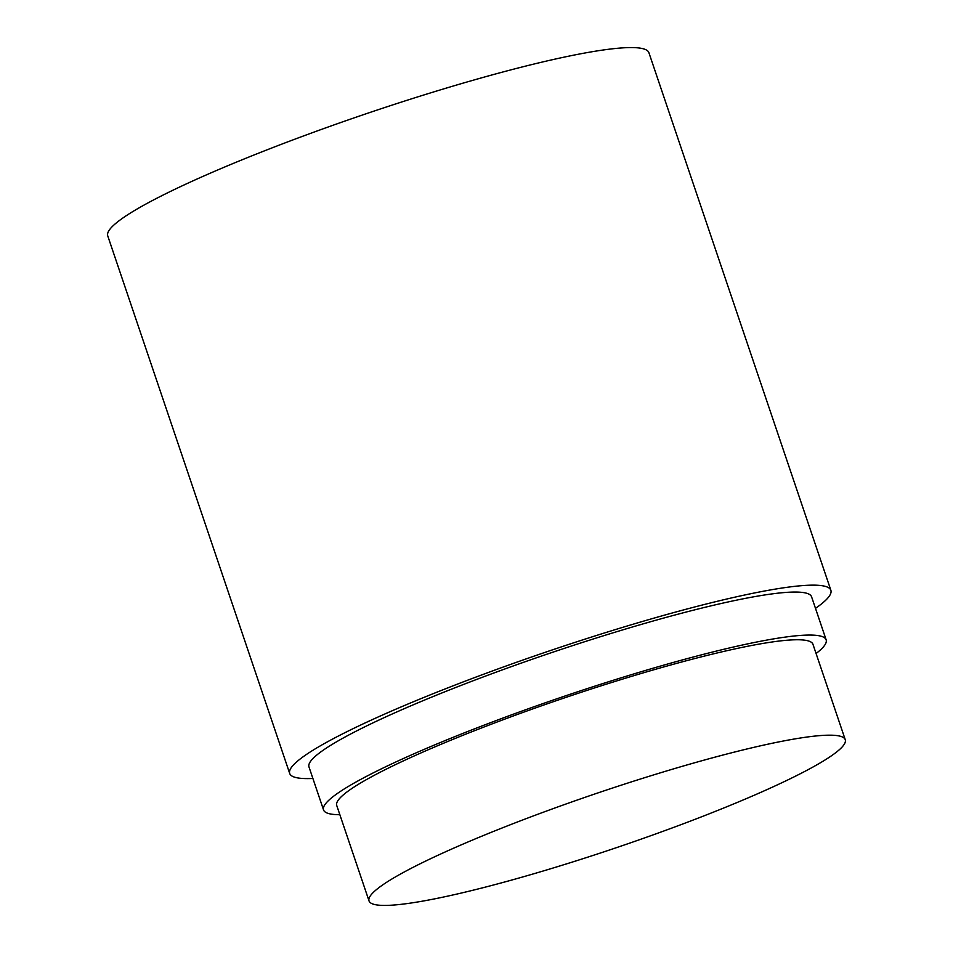 <?xml version="1.0" encoding="UTF-8"?>
<svg xmlns="http://www.w3.org/2000/svg" width="953" height="953" viewBox="0 0 953 953"><rect width="100%" height="100%" fill="white"/><g stroke="black" fill="none" stroke-linecap="round" stroke-linejoin="round"><path stroke-width="1.43" d="M312.882 778.47A285.662 32.831 -18.7 0 1 289.7 773.467A285.662 32.831 -18.7 0 1 453.271 685.743A285.662 32.831 -18.7 0 1 754.002 593.064A285.662 32.831 -18.7 0 1 830.873 590.288A285.662 32.831 -18.7 0 1 815.494 608.348M830.873 590.288L648.91 52.713A285.662 32.831 161.3 0 0 572.038 55.488A285.662 32.831 161.3 0 0 271.319 148.168A285.662 32.831 161.3 0 0 107.749 235.879L289.7 773.467M339.864 814.708A265.315 30.496 -18.7 0 1 323.543 809.943A265.315 30.496 -18.7 0 1 475.452 728.473A265.315 30.496 -18.7 0 1 754.752 642.405A265.315 30.496 -18.7 0 1 826.144 639.82A265.315 30.496 -18.7 0 1 816.078 653.52M323.543 809.943L308.986 766.939A265.315 30.496 -18.7 0 1 460.895 685.469A265.315 30.496 -18.7 0 1 740.195 599.401A265.315 30.496 -18.7 0 1 811.587 596.816L826.144 639.82M777.6 742.149A251.378 28.888 -18.7 0 1 845.251 739.707A251.378 28.888 -18.7 0 1 701.313 816.9A251.378 28.888 -18.7 0 1 436.677 898.453A251.378 28.888 -18.7 0 1 369.025 900.895A251.378 28.888 -18.7 0 1 512.976 823.714A251.378 28.888 -18.7 0 1 777.6 742.149M369.025 900.895L336.731 805.476A251.378 28.888 -18.7 0 1 480.669 728.295A251.378 28.888 -18.7 0 1 745.306 646.73A251.378 28.888 -18.7 0 1 812.957 644.288L845.251 739.707"/></g></svg>
